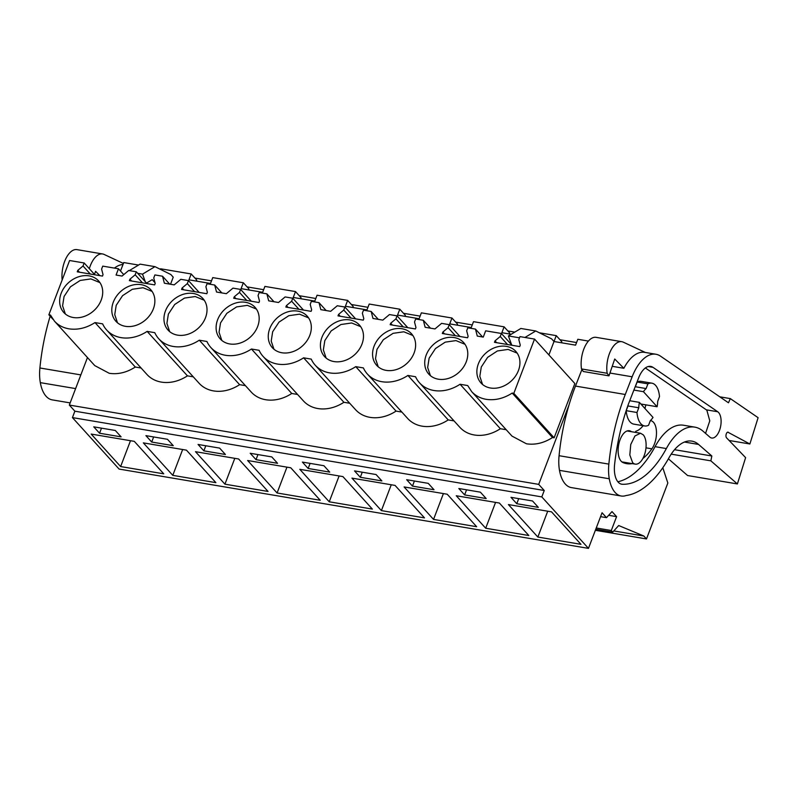 <?xml version="1.0" encoding="UTF-8"?>
<svg xmlns="http://www.w3.org/2000/svg" width="798" height="798" viewBox="0 0 798 798"><rect width="100%" height="100%" fill="white"/><g stroke="black" fill="none" stroke-linecap="round" stroke-linejoin="round"><path stroke-width="1.2" d="M662.799 467.738L667.846 483.019L646.49 538.939L643.836 536.017L618.679 525.533L612.734 532.116L611.288 530.52L616.585 516.645L612.006 511.588L606.51 517.663L602.061 512.755L588.465 548.376L541.802 496.905L544.246 490.501L538.7 484.376L568.974 405.075M511.199 334.272L501.862 332.696L504.107 326.831L473.513 321.664L471.269 327.529L449.713 323.888L451.957 318.013L421.364 312.846L419.12 318.721L397.554 315.08L399.798 309.205L369.205 304.038L366.96 309.903L345.404 306.262L347.649 300.397L317.055 295.22L314.811 301.095L293.255 297.454L295.499 291.579L264.906 286.412L262.662 292.287L241.096 288.637L243.34 282.771L212.747 277.604L210.502 283.47L188.946 279.829L191.191 273.953L196.737 280.078L196.358 281.086M243.34 282.771L248.896 288.896L248.507 289.893M295.499 291.579L301.046 297.704L300.666 298.701M347.649 300.397L353.195 306.512L352.816 307.519M399.798 309.205L405.354 315.33L404.965 316.327M451.957 318.013L457.503 324.138L457.124 325.135M504.107 326.831L509.653 332.956L509.274 333.953M588.415 341.075L577.822 339.28L575.577 345.155L554.011 341.514L556.256 335.639L561.812 341.763L561.423 342.761M576.565 342.551L559.987 339.749M514.79 332.118L507.827 330.941M472.266 324.926L455.678 322.123M420.107 316.118L403.529 313.315M367.958 307.31L351.369 304.507M315.809 298.492L299.22 295.689M263.649 289.684L247.071 286.881M211.5 280.866L194.912 278.073M191.191 273.953L160.597 268.786L160.388 269.335M138.543 265.066L123.74 262.562L120.508 271.031M538.7 484.376L69.326 405.065L87.461 357.554M556.256 335.639L539.388 332.786M524.964 337.464L535.747 330.98L551.598 338.851L554.011 341.514L548.894 354.92M94.872 274.801L84.159 262.981L83.022 265.983L77.785 270.372L77.236 271.819L102.493 276.088L103.042 274.642L101.595 269.116L102.743 266.123L118.463 268.776L116.069 275.051L122.054 276.058L128.668 270.502L136.318 271.799L135.171 274.791L129.944 279.18L129.386 280.637L154.642 284.896L155.201 283.45L153.755 277.933L154.902 274.931L162.543 276.228L164.368 283.21L174.203 284.876L180.827 279.31L188.468 280.607L187.321 283.599L182.094 287.998L181.545 289.445L206.792 293.714L207.35 292.258L205.904 286.741L207.051 283.749L214.692 285.036L216.527 292.018L221.445 292.856L226.353 293.684L232.976 288.128L240.617 289.415L239.48 292.417L234.243 296.806L233.694 298.252L258.951 302.522L259.5 301.075L258.053 295.559L259.2 292.557L266.851 293.854L268.677 300.836L278.512 302.492L285.125 296.936L292.776 298.233L291.629 301.225L286.402 305.614L285.844 307.07L311.1 311.34L311.659 309.883L310.213 304.367L311.36 301.365L319.001 302.661L320.826 309.644L325.744 310.482L330.661 311.31L337.285 305.754L344.926 307.04L343.778 310.043L338.551 314.432L338.003 315.878L363.25 320.148L363.808 318.701L362.362 313.175L363.509 310.183L371.15 311.469L372.985 318.462L382.811 320.118L389.434 314.562L397.075 315.848L395.938 318.851L390.701 323.24L390.152 324.696L415.409 328.956L415.958 327.509L414.511 321.993L415.658 318.991L423.309 320.287L425.135 327.27L434.97 328.936L441.583 323.37L449.234 324.666L448.087 327.659L442.86 332.058L442.301 333.504L467.558 337.773L468.117 336.317L466.67 330.801L467.818 327.808L475.458 329.095L477.284 336.078L482.201 336.916L483.269 337.095L485.663 330.821L501.383 333.474L500.236 336.477L495.009 340.866L494.461 342.312L519.707 346.581L520.266 345.135L518.82 339.619L519.967 336.616L534.54 339.08L574.849 383.549L554.131 437.813L552.515 437.533C543.917 443.03 535.229 445.114 526.441 443.788L511.997 436.107L471.688 391.648C475.448 395.728 480.266 398.282 486.132 399.319C494.93 400.636 503.628 398.551 512.206 393.075L552.515 437.533M506.191 429.713L500.356 428.726A35.86 28.788 -42.2 0 1 459.838 427.299L419.539 382.841A35.86 28.788 -42.2 0 0 460.057 384.257L467.698 385.554L471.688 391.648M454.032 420.895L448.207 419.918A35.86 28.788 -42.2 0 1 407.688 418.491L367.379 374.023A35.86 28.788 -42.2 0 0 407.908 375.449L415.549 376.736A35.86 28.788 -42.2 0 0 419.539 382.841M401.883 412.087L396.057 411.1A35.86 28.788 -42.2 0 1 355.539 409.673L315.23 365.215A35.86 28.788 -42.2 0 0 355.748 366.641L363.389 367.928A35.86 28.788 -42.2 0 0 367.379 374.023M349.733 403.269L343.898 402.292A35.86 28.788 -42.2 0 1 303.38 400.865L263.081 356.397A35.86 28.788 -42.2 0 0 303.599 357.823L311.24 359.12A35.86 28.788 -42.2 0 0 315.23 365.215M297.574 394.461L291.749 393.474A35.86 28.788 -42.2 0 1 251.23 392.057L210.921 347.589A35.86 28.788 -42.2 0 0 251.45 349.015L259.091 350.302A35.86 28.788 -42.2 0 0 263.081 356.397M245.425 385.653L239.6 384.666A35.86 28.788 -42.2 0 1 199.081 383.24L158.772 338.781A35.86 28.788 -42.2 0 0 199.291 340.197L206.931 341.494A35.86 28.788 -42.2 0 0 210.921 347.589M193.276 376.836L187.44 375.858A35.86 28.788 -42.2 0 1 146.922 374.432L106.623 329.963A35.86 28.788 -42.2 0 0 147.141 331.389L154.782 332.676A35.86 28.788 -42.2 0 0 158.772 338.781M141.116 368.028L135.291 367.04C126.702 372.536 118.004 374.621 109.216 373.284L94.772 365.614L54.464 321.155C58.224 325.235 63.042 327.788 68.907 328.826C77.715 330.133 86.403 328.058 94.992 322.582L135.291 367.04M170.533 284.258L173.236 277.175L170.822 274.512L154.972 266.652L140.089 264.138L129.306 270.612M544.246 490.501L74.872 411.189L69.326 405.065M541.802 496.905L72.428 417.593L74.872 411.189M588.465 548.376L119.092 469.074L72.428 417.593M551.528 511.847L508.406 504.565L537.852 537.044L580.964 544.326L551.528 511.847M516.775 503.718L538.331 507.368L532.535 500.974L510.979 497.334L516.775 503.718L518.71 498.64M256.008 459.658L277.564 463.309L271.779 456.915L250.213 453.274L256.008 459.658L257.954 454.581M290.761 467.788L247.639 460.506L277.086 492.984L320.207 500.266L290.761 467.788M225.415 454.491L219.62 448.107L198.064 444.456L203.859 450.85L225.415 454.491M195.49 451.688L224.936 484.177L268.048 491.458L238.612 458.98L195.49 451.688M433.543 519.418L476.665 526.71L447.219 494.221L404.097 486.94L433.543 519.418L443.409 493.583M428.237 483.349L406.671 479.708L412.466 486.102L434.022 489.743L428.237 483.349M456.257 495.748L485.693 528.236L528.815 535.518L499.368 503.039L456.257 495.748M458.83 488.516L464.616 494.91L486.182 498.551L480.386 492.166L458.83 488.516M342.911 476.596L299.799 469.314L329.235 501.802L372.357 509.084L342.911 476.596M308.158 468.476L329.724 472.117L323.928 465.723L302.372 462.082L308.158 468.476L310.103 463.389M424.506 517.892L395.07 485.413L351.948 478.122L381.394 510.61L424.506 517.892M354.521 470.9L360.317 477.284L381.873 480.925L376.077 474.541L354.521 470.9M167.47 439.289L145.914 435.648L151.7 442.042L173.266 445.683L167.47 439.289M172.777 475.359L215.899 482.65L186.453 450.162L143.341 442.88L172.777 475.359L182.652 449.523M134.303 441.354L91.181 434.072L120.628 466.551L163.75 473.832L134.303 441.354M115.321 430.481L93.755 426.84L99.55 433.224L121.106 436.865L115.321 430.481M606.51 517.663L600.575 516.665M616.585 516.645L608.645 515.299M611.288 530.52L596.246 527.977M612.734 532.116L595.767 529.254M643.836 536.017L613.802 530.939M646.49 538.939L595.368 530.301M644.624 425.952A21.696 10.933 -80.4 0 0 648.565 425.274L650.36 420.556A18.085 9.117 99.6 0 0 653.023 417.424L639.378 402.372A18.085 9.117 99.6 0 0 638.779 407.778L636.974 412.496L626.201 410.671A21.696 10.933 99.6 0 0 633.841 424.137L644.624 425.952A21.696 10.933 -80.4 0 1 636.974 412.496M626.201 410.671L627.996 405.953L638.779 407.778M629.732 400.736L639.378 402.372M633.881 390.072L643.447 391.688A18.085 9.117 99.6 0 1 646.111 388.566L647.916 383.848A21.696 10.933 -80.4 0 1 651.856 383.17A21.696 10.933 -80.4 0 1 659.497 396.626L657.702 401.344A18.085 9.117 99.6 0 1 657.103 406.751L643.447 391.688M647.916 383.848L637.133 382.033L635.338 386.741L646.111 388.566M640.864 404.007L657.103 406.751M643.208 434.81L640.515 433.234L634.959 435.947L630.749 444.496L629.822 454.97L632.605 462.561A15.671 7.9 99.6 0 0 635.298 464.137A15.671 7.9 99.6 0 0 645.063 452.885A15.671 7.9 99.6 0 0 643.208 434.81M511.598 344.756L508.406 335.948L520.865 328.467L535.747 330.98M162.543 276.228L169.685 284.108M147.032 283.609L136.318 271.799M214.692 285.036L221.844 292.926M199.181 292.427L188.468 280.607M266.851 293.854L273.993 301.734M251.33 301.235L240.617 289.415M319.001 302.661L326.143 310.542M303.489 310.053L292.776 298.233M371.15 311.469L378.302 319.36M355.639 318.861L344.926 307.04M423.309 320.287L430.451 328.168M407.788 327.669L397.075 315.848M475.458 329.095L482.6 336.975M459.947 336.487L449.234 324.666M501.383 333.474L512.097 345.295M534.54 339.08L513.822 393.344L554.131 437.813M513.822 393.344L512.206 393.075M460.057 384.257L500.356 428.726M407.908 375.449L448.207 419.918M355.748 366.641L396.057 411.1M303.599 357.823L343.898 402.292M251.45 349.015L291.749 393.474M199.291 340.197L239.6 384.666M147.141 331.389L187.44 375.858M94.992 322.582L102.633 323.868A35.86 28.788 -42.2 0 0 106.623 329.963M84.159 262.981L69.586 260.517L48.868 314.781L50.474 315.06L54.464 321.155M48.868 314.781L52.947 319.28M118.463 268.776L123.76 274.622M145.246 281.644L142.523 274.133L154.972 266.652M155.012 282.721L152.219 279.649L146.533 283.061M537.852 537.044L547.717 511.209M277.086 492.984L286.951 467.149M203.859 450.85L205.794 445.763M224.936 484.177L234.802 458.331M412.466 486.102L414.411 481.014M485.693 528.236L495.568 502.391M464.616 494.91L466.561 489.822M329.235 501.802L339.11 475.957M381.394 510.61L391.259 484.765M360.317 477.284L362.252 472.207M151.7 442.042L153.645 436.955M120.628 466.551L130.493 440.705M99.55 433.224L101.496 428.147M651.856 383.17L641.073 381.344A21.696 10.933 99.6 0 0 637.133 382.033M519.508 337.823L508.406 335.948M478.381 363.808A23.511 18.873 -42.2 0 0 480.985 382.97A23.511 18.873 -42.2 0 0 501.104 387.05A23.511 18.873 -42.2 0 0 518.421 370.571A23.511 18.873 -42.2 0 0 515.817 351.399A23.511 18.873 -42.2 0 0 495.708 347.32A23.511 18.873 -42.2 0 0 478.381 363.808M113.316 302.123A23.511 18.873 -42.2 0 0 115.919 321.295A23.511 18.873 -42.2 0 0 136.029 325.365A23.511 18.873 -42.2 0 0 153.356 308.886A23.511 18.873 -42.2 0 0 150.752 289.714A23.511 18.873 -42.2 0 0 130.633 285.634A23.511 18.873 -42.2 0 0 113.316 302.123M101.196 300.078A23.511 18.873 -42.2 0 0 98.593 280.906A23.511 18.873 -42.2 0 0 78.483 276.826A23.511 18.873 -42.2 0 0 61.167 293.305A23.511 18.873 -42.2 0 0 63.77 312.477A23.511 18.873 -42.2 0 0 83.88 316.557A23.511 18.873 -42.2 0 0 101.196 300.078M466.271 361.753A23.511 18.873 -42.2 0 0 463.668 342.591A23.511 18.873 -42.2 0 0 443.548 338.512A23.511 18.873 -42.2 0 0 426.232 354.99A23.511 18.873 -42.2 0 0 428.835 374.162A23.511 18.873 -42.2 0 0 448.945 378.242A23.511 18.873 -42.2 0 0 466.271 361.753M165.465 310.931A23.511 18.873 -42.2 0 0 168.069 330.103A23.511 18.873 -42.2 0 0 188.188 334.182A23.511 18.873 -42.2 0 0 205.505 317.694A23.511 18.873 -42.2 0 0 202.901 298.532A23.511 18.873 -42.2 0 0 182.792 294.452A23.511 18.873 -42.2 0 0 165.465 310.931M309.814 335.32A23.511 18.873 -42.2 0 0 307.21 316.148A23.511 18.873 -42.2 0 0 287.09 312.078A23.511 18.873 -42.2 0 0 269.774 328.557A23.511 18.873 -42.2 0 0 272.377 347.729A23.511 18.873 -42.2 0 0 292.487 351.798A23.511 18.873 -42.2 0 0 309.814 335.32M217.625 319.749A23.511 18.873 -42.2 0 0 220.228 338.911A23.511 18.873 -42.2 0 0 240.338 342.99A23.511 18.873 -42.2 0 0 257.654 326.512A23.511 18.873 -42.2 0 0 255.051 307.34A23.511 18.873 -42.2 0 0 234.941 303.26A23.511 18.873 -42.2 0 0 217.625 319.749M361.963 344.138A23.511 18.873 -42.2 0 0 359.359 324.966A23.511 18.873 -42.2 0 0 339.25 320.886A23.511 18.873 -42.2 0 0 321.923 337.364A23.511 18.873 -42.2 0 0 324.527 356.536A23.511 18.873 -42.2 0 0 344.646 360.616A23.511 18.873 -42.2 0 0 361.963 344.138M374.082 346.182A23.511 18.873 -42.2 0 0 376.686 365.344A23.511 18.873 -42.2 0 0 396.796 369.424A23.511 18.873 -42.2 0 0 414.112 352.945A23.511 18.873 -42.2 0 0 411.509 333.773A23.511 18.873 -42.2 0 0 391.399 329.694A23.511 18.873 -42.2 0 0 374.082 346.182M135.171 274.791L142.473 282.841M187.321 283.599L194.622 291.659M239.48 292.417L246.772 300.467M291.629 301.225L298.931 309.275M343.778 310.043L351.08 318.093M395.938 318.851L403.229 326.901M448.087 327.659L455.389 335.709M500.236 336.477L507.538 344.527M83.022 265.983L90.314 274.033M142.523 274.133L137.695 273.315M77.785 270.372L79.441 272.198M495.009 340.866L496.665 342.691M442.86 332.058L444.506 333.873M390.701 323.24L392.357 325.065M338.551 314.432L340.207 316.257M286.402 305.614L288.048 307.439M234.243 296.806L235.899 298.632M182.094 287.998L183.749 289.814M129.944 279.18L131.59 281.006M517.164 353.115L508.127 349.414L497.393 350.96L487.628 357.354L481.284 367L479.817 376.327L482.571 384.486M152.089 291.43L143.061 287.729L132.328 289.275L122.563 295.669L116.209 305.315L114.742 314.641L117.496 322.801M99.94 282.612L90.912 278.911L80.169 280.457L70.404 286.851L64.059 296.507L62.593 305.834L65.346 313.983M465.005 344.297L455.977 340.596L445.244 342.143L435.479 348.536L429.125 358.182L427.658 367.509L430.411 375.668M204.248 300.238L195.211 296.537L184.478 298.083L174.712 304.477L168.368 314.123L166.902 323.449L169.655 331.609M308.547 317.863L299.519 314.163L288.786 315.709L279.021 322.103L272.667 331.749L271.2 341.075L273.953 349.235M256.397 309.055L247.37 305.355L236.627 306.901L226.861 313.295L220.517 322.941L219.051 332.267L221.804 340.427M360.706 326.671L351.669 322.971L340.936 324.517L331.17 330.911L324.826 340.566L323.36 349.893L326.113 358.043M412.855 335.489L403.828 331.788L393.085 333.335L383.319 339.729L376.975 349.374L375.509 358.701L378.262 366.861M727.776 432.147L749.881 443.987L758.1 417.683L730.31 398.601L728.474 402.791L660.505 356.147A42.194 21.267 99.6 0 0 655.916 354.252A42.194 21.267 99.6 0 0 632.156 376.796L625.273 394.491A138.623 69.865 99.6 0 0 608.854 464.117A32.548 16.399 99.6 0 0 609.283 478.77A35.511 17.895 99.6 0 0 621.193 496.007A35.511 17.895 99.6 0 0 626.091 495.538A108.488 54.673 99.6 0 0 668.953 457.833A48.219 24.299 99.6 0 1 691.866 441.124A48.219 24.299 99.6 0 1 698.569 444.436L711.846 455.997L674.539 449.693M655.916 354.252L644.624 352.347A42.194 21.267 99.6 0 0 623.856 368.287L614.729 359.01L608.974 375.848L607.158 373.274A21.696 10.933 99.6 0 1 610.39 351.3A21.696 10.933 99.6 0 1 621.772 341.684A21.696 10.933 99.6 0 1 623.228 342.133L645.343 352.467M612.236 366.322L623.856 368.287M581.912 369.534L575.478 386.072A138.623 69.865 99.6 0 0 559.069 455.698A32.548 16.399 99.6 0 0 559.488 470.361A35.511 17.895 99.6 0 0 571.398 487.598L621.193 496.007M728.285 432.237A3.012 1.516 99.6 0 0 728.035 432.147A3.012 1.516 99.6 0 0 726.15 434.341A3.012 1.516 99.6 0 0 726.539 437.813L745.611 457.633L737.392 483.947L710.858 460.845L711.846 455.997M702.998 431.159A58.663 29.566 99.6 0 0 694.839 427.139A58.663 29.566 99.6 0 0 666.35 448.566A96.837 48.808 99.6 0 1 622.34 484.266A20.549 10.354 99.6 0 1 621.702 484.206A20.549 10.354 99.6 0 1 614.6 464.496A138.623 69.865 99.6 0 1 628.395 404.177L638.659 377.813A21.366 10.773 99.6 0 1 650.689 366.402A21.366 10.773 99.6 0 1 653.013 367.359L717.721 411.758A13.636 6.873 99.6 0 1 718.13 412.077A13.636 6.873 99.6 0 1 720.325 427.718A13.636 6.873 99.6 0 1 711.696 438.022A13.636 6.873 99.6 0 1 709.801 437.085L702.998 431.159M737.392 483.947L687.597 475.528L668.395 458.81M608.974 375.848L583.308 371.509L581.493 368.935L607.158 373.274M621.772 341.684L596.106 337.345A21.696 10.933 99.6 0 0 584.725 346.96A21.696 10.933 99.6 0 0 581.493 368.935M749.881 443.987L729.103 440.476M730.31 398.601L719.766 396.815M710.858 460.845L671.208 454.142M694.839 427.139L683.547 425.234A58.663 29.566 99.6 0 0 655.058 446.661L666.35 448.566M617.861 481.763A96.837 48.808 99.6 0 0 655.058 446.661M705.552 433.384L709.781 420.865L706.838 410.172L645.373 367.958M631.427 431.698A16.269 8.199 99.6 0 0 629.353 430.74A16.269 8.199 99.6 0 0 619.457 441.573A16.269 8.199 99.6 0 0 620.445 460.296A16.269 8.199 99.6 0 0 622.949 462.541A61.855 31.172 99.6 0 0 626.669 463.658A61.855 31.172 99.6 0 0 632.216 463.618M635.487 432.386A3.012 1.516 99.6 0 0 635.747 431.299A29.307 14.773 99.6 0 0 643.158 425.703M642.829 458.551A61.855 31.172 99.6 0 0 651.876 448.835A16.269 8.199 99.6 0 0 656.465 431.688A16.269 8.199 99.6 0 0 650.669 420.636A16.269 8.199 99.6 0 0 650.35 420.596M644.924 408.486A18.085 9.117 99.6 0 0 645.811 404.845M627.467 406.82A18.085 9.117 99.6 0 0 627.467 407.329M123.002 264.497A42.194 21.267 99.6 0 0 114.443 268.098M50.154 316.208A138.623 69.865 99.6 0 0 39.9 367.978A32.548 16.399 99.6 0 0 40.319 382.641A35.511 17.895 99.6 0 0 52.229 399.878L70.144 402.9M62.164 279.958A21.696 10.933 99.6 0 1 76.947 249.624L102.613 253.964A21.696 10.933 99.6 0 1 104.059 254.412L123.401 263.45M102.613 253.964A21.696 10.933 99.6 0 0 89.326 268.677M99.85 275.639L95.57 271.29L94.503 274.392M609.931 373.035L632.156 376.796M625.273 394.491L575.478 386.072M559.069 455.698L608.854 464.117M559.488 470.361L609.283 478.77M684.445 442.042L698.569 444.436M621.073 484.057L622.34 484.266M648.185 366.541L653.013 367.359M706.42 409.843L717.721 411.758M645.981 447.838L651.876 448.835M39.9 367.978L80.837 374.9M40.319 382.641L75.611 388.596M627.078 430.97L640.515 433.234M621.841 461.872L635.298 464.137"/></g></svg>
